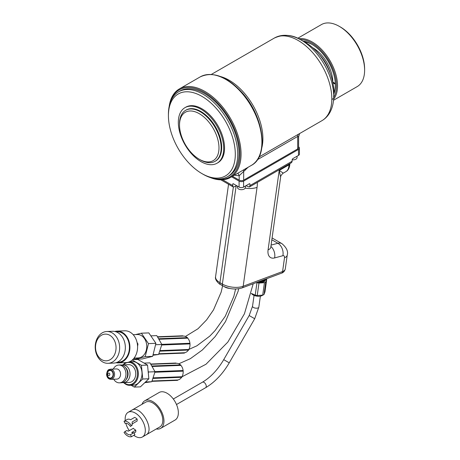 <?xml version="1.0" encoding="UTF-8"?>
<svg xmlns="http://www.w3.org/2000/svg" width="460" height="460" viewBox="0 0 460 460"><rect width="100%" height="100%" fill="white"/><g stroke="black" fill="none" stroke-linecap="round" stroke-linejoin="round"><path stroke-width="0.69" d="M265.265 280.094A6.078 2.846 -172 0 1 257.738 282.066M245.927 185.736A9.545 5.514 180 0 1 248.089 186.668L249.492 186.938L291.278 162.811L292.042 161.845L292.135 159.683L292.709 158.729L298.5 155.382L298.5 149.419L243.587 181.119A3.18 1.84 180 0 1 239.091 181.119L231.598 176.795M298.62 146.895A3.18 1.84 180 0 1 299.431 148.12L299.431 154.083A3.18 1.84 180 0 1 298.5 155.382M168.423 115.638L168.423 114.235A49.013 28.296 60 0 1 178.578 91.799L179.883 91.045A49.013 28.296 60 0 1 204.384 93.472A49.013 28.296 60 0 1 236.405 136.66A49.013 28.296 60 0 1 228.89 175.933L227.585 176.686A49.013 28.296 60 0 1 203.078 174.259L201.865 173.558A47.294 27.307 -120 0 0 235.307 154.249A47.294 27.307 -120 0 0 201.865 96.33A47.294 27.307 -120 0 0 168.423 115.638A47.294 27.307 -120 0 0 201.865 173.558L203.078 174.259M212.342 178.152A50.347 29.066 -120 0 0 239.758 149.293A50.347 29.066 -120 0 0 204.384 92.379A50.347 29.066 -120 0 0 169.688 104.27M237.722 173.259A6.365 4.882 -87.6 0 1 239.177 175.72A57.477 33.183 60 0 1 234.485 175.128M248.112 167.262L239.177 175.72L239.177 180.13A3.18 1.84 0 0 0 243.679 180.13L297.689 148.948A3.18 1.84 0 0 0 298.62 147.654L298.62 136.844L297.689 136.436L257.433 159.683M298.62 136.89L299.598 133.567M333.695 96.238L333.695 91.057A39.468 22.787 -120 0 0 305.785 42.722L301.3 40.135A45.81 26.45 60 0 1 333.695 96.238C333.718 102.603 332.367 108.175 329.624 112.953C327.692 116.225 325.139 118.795 321.954 120.658A47.673 27.525 -120 0 0 321.954 65.613A47.673 27.525 -120 0 0 274.281 38.088C283.578 33.89 292.583 34.569 301.3 40.135C295.797 36.926 290.294 35.311 284.78 35.299C280.985 35.34 277.489 36.265 274.281 38.088L211.335 74.428M169.188 106.312A51.112 29.509 60 0 1 179.371 88.912A51.112 29.509 60 0 1 204.924 91.448A51.112 29.509 60 0 1 238.314 136.488A51.112 29.509 60 0 1 230.483 177.439A51.112 29.509 60 0 1 210.323 177.56M239.177 180.13L232.501 176.278M299.431 148.12A3.18 1.84 180 0 1 298.5 149.419M233.065 183.661A9.545 5.514 0 0 0 232.725 184.034L233.3 183.741L239.091 187.088A3.18 1.84 0 0 0 243.587 187.088L249.377 183.741L249.952 184.034L249.952 185.593L292.135 161.242M249.377 183.741L249.952 184.034A9.545 5.514 0 0 0 249.613 183.661M233.3 183.741L232.725 184.034L232.8 186.334L233.456 187.019L234.588 186.668A9.545 5.514 180 0 1 236.745 185.736M249.492 186.938L249.952 185.593M283.325 173.115C283.233 172.718 280.22 176.042 280.623 177.146L279.214 170.476L283.314 173.127M151.927 381.346L177.566 380.345L177.796 379.989L152.076 380.989M177.796 379.989A8.383 6.434 -92.2 0 0 181.625 377.303M181.683 377.223L181.982 376.728L153.278 377.844M181.982 376.728A8.383 6.434 -92.2 0 0 183.172 371.151L154.916 372.249M183.109 370.518L154.98 371.611L183.109 370.518A8.383 6.434 -92.2 0 0 180.901 365.395L152.3 366.511M180.4 364.883A8.383 6.434 -92.2 0 0 176.433 363.32L150.926 364.308M144.101 363.101L149.971 362.871L155.037 371.737L151.765 381.731L144.768 382.685M148.275 372.761L148.591 371.99L148.137 371.312M148.591 371.99L155.037 371.737M145.51 381.972L151.765 381.731M176.209 363.325L175.95 363.038L150.742 364.021M180.901 365.395L180.699 364.872L151.99 365.987M183.172 371.151L183.132 370.513M178.578 91.799A49.013 28.296 60 0 1 203.078 94.225A49.013 28.296 60 0 1 235.1 137.413A49.013 28.296 60 0 1 227.585 176.686M217.051 163.219L217.908 162.725A32.079 18.521 -120 0 0 222.824 137.023A32.079 18.521 -120 0 0 201.865 108.75A32.079 18.521 -120 0 0 185.823 107.163L184.972 107.657A32.079 18.521 60 0 1 201.008 109.244A32.079 18.521 60 0 1 221.967 137.517A32.079 18.521 60 0 1 217.051 163.219A32.079 18.521 60 0 1 184.972 144.699A32.079 18.521 60 0 1 184.972 107.657M151.087 335.846L156.785 335.622L161.857 344.488L158.585 354.482L153.025 355.252M158.746 354.096L184.385 353.102L184.615 352.74L158.89 353.74M188.502 349.974L188.801 349.479L160.091 350.595M188.801 349.479A8.383 6.434 -92.2 0 0 189.986 343.902L161.736 345M189.986 343.902L189.951 343.263L161.799 344.362L189.951 343.263M189.928 343.269A8.383 6.434 -92.2 0 0 187.72 338.146L159.12 339.261M187.72 338.146L187.519 337.623L158.803 338.738M183.022 336.076L182.769 335.794L157.556 336.772M187.22 337.634A8.383 6.434 -92.2 0 0 183.252 336.07L157.745 337.059M184.615 352.74A8.383 6.434 -92.2 0 0 188.445 350.06M153.209 354.695L158.585 354.482M155.681 344.73L161.857 344.488M141.375 333.195L148.827 332.908L155.917 343.321L148.471 343.608L141.375 333.195L135.562 334.592M155.917 343.321L152.662 356.339L145.216 356.626L148.471 343.608M152.662 356.339L142.318 358.944L134.872 359.231L145.216 356.626M134.027 358.162L134.872 359.231M137.074 342.47L137.971 344.017L137.368 344.04M137.971 344.017L137.574 346.311M116.023 362.716A15.91 12.207 -92.2 0 0 118.318 362.905A15.91 12.207 -92.2 0 0 125.89 359.03A15.91 12.207 -92.2 0 0 126.764 336.593A15.91 12.207 -92.2 0 0 117.081 331.108A15.91 12.207 -92.2 0 0 114.81 331.476M118.318 362.905L125.988 362.612A15.91 12.207 -92.2 0 0 133.555 358.731A15.91 12.207 -92.2 0 0 136.654 340.929A15.91 12.207 -92.2 0 0 124.752 330.809L117.081 331.108M116.483 336.99A15.91 12.207 87.8 0 1 118.709 353.803A15.91 12.207 87.8 0 1 108.042 363.308A15.91 12.207 87.8 0 1 98.354 357.822A15.91 12.207 87.8 0 1 96.134 341.015A15.91 12.207 87.8 0 1 106.8 331.505A15.91 12.207 87.8 0 1 116.483 336.99M106.8 331.505L112.516 331.286A15.91 12.207 87.8 0 1 125.333 346.714A15.91 12.207 87.8 0 1 113.752 363.084L108.042 363.308M113.401 338.721A13.369 10.258 -92.2 0 0 96.025 343.097A13.369 10.258 -92.2 0 0 107.939 360.594A13.369 10.258 -92.2 0 0 113.401 338.721M117.139 362.319L118.295 362.273A15.278 11.718 -92.2 0 0 129.409 346.553A15.278 11.718 -92.2 0 0 117.104 331.74L115.954 331.786M134.084 358.093L138.224 357.932A11.713 8.987 -92.2 0 0 146.562 344.011A11.713 8.987 -92.2 0 0 137.316 334.523L133.176 334.684M113.315 369.064A8.912 6.837 87.8 0 1 118.778 365.033L120.405 364.97A8.912 6.837 87.8 0 1 123.418 365.74A8.912 6.837 87.8 0 1 127.489 375.601A8.912 6.837 87.8 0 1 121.101 382.777L119.468 382.841A8.912 6.837 87.8 0 1 113.712 379.241M121.635 365.062A8.912 6.837 87.8 0 1 122.854 364.872A8.912 6.837 87.8 0 1 125.862 365.648A8.912 6.837 87.8 0 1 129.938 375.509A8.912 6.837 87.8 0 1 123.55 382.68A8.912 6.837 87.8 0 1 122.32 382.582M124.137 382.657A11.138 8.544 -92.2 0 0 136.43 379.063A11.138 8.544 -92.2 0 0 132.238 363.388A11.138 8.544 -92.2 0 0 123.441 364.849M129.524 361.778A11.776 9.033 87.8 0 1 132.837 362.796A11.776 9.033 87.8 0 1 138.224 375.826A11.776 9.033 87.8 0 1 129.777 385.308A11.776 9.033 87.8 0 1 123.763 382.674M123.073 364.866A11.776 9.033 87.8 0 1 125.77 362.618M132.664 359.662L137.804 359.461L147.545 365.085L148.85 378.781L140.415 386.854L134.297 387.09L131.112 385.256M132.256 360.03L141.427 365.32L142.732 379.017L148.85 378.781M142.732 379.017L134.297 387.09M141.427 365.32L147.545 365.085M129.599 361.744L132.532 361.629A11.776 9.033 87.8 0 1 136.511 362.652A11.776 9.033 87.8 0 1 141.893 375.682A11.776 9.033 87.8 0 1 133.446 385.164L129.777 385.308M122.854 364.872L128.564 364.653A8.912 6.837 87.8 0 1 131.577 365.424A8.912 6.837 87.8 0 1 135.648 375.285A8.912 6.837 87.8 0 1 129.26 382.461L123.55 382.68M118.778 365.033A8.912 6.837 87.8 0 1 121.785 365.803A8.912 6.837 87.8 0 1 125.856 375.665A8.912 6.837 87.8 0 1 119.468 382.841M110.457 369.179L116.478 368.943A5.094 3.904 87.8 0 1 118.197 369.386A5.094 3.904 87.8 0 1 120.526 375.021A5.094 3.904 87.8 0 1 116.874 379.12L110.854 379.35C108.318 379.115 106.892 377.47 106.57 374.423C107.49 368.678 109.06 369.805 110.457 369.179A5.094 3.904 87.8 0 1 112.182 369.616A5.094 3.904 87.8 0 1 114.505 375.251A5.094 3.904 87.8 0 1 110.854 379.35M111.291 370.8A3.818 2.932 87.8 0 1 111.918 377.378A3.818 2.932 87.8 0 1 107.237 374.676A3.818 2.932 87.8 0 1 111.291 370.8M109.221 373.175A1.271 0.977 87.8 0 1 109.434 375.366A1.271 0.977 87.8 0 1 107.876 374.469A1.271 0.977 87.8 0 1 109.221 373.175M262.027 280.462L264.782 280.272A7.734 3.622 8 0 0 266.093 279.663L266.397 278.829M266.196 278.904L266.093 279.663M264.782 280.272L264.908 279.387M245.398 186.041L245.398 187.398A3.973 2.294 180 0 1 241.431 189.692A3.973 2.294 180 0 1 237.458 187.398L237.458 186.145M297.068 156.21L297.068 157.567A3.973 2.294 180 0 1 292.135 159.792M297.706 38.278L321.408 24.593A35.799 20.665 60 0 1 339.302 26.369L339.302 26.369A35.799 20.665 60 0 1 364.613 70.207A35.799 20.665 60 0 1 357.202 86.595L333.506 100.28M340.383 26.99L339.302 26.369L340.383 26.99A34.27 19.786 60 0 1 364.613 68.96L364.613 70.207M302.973 41.095A33.471 19.326 60 0 1 311.69 44.206A33.471 19.326 60 0 1 333.695 94.311M312.978 47.857A27.893 16.106 -120 0 0 312.65 47.679M312.633 47.662A28.301 16.336 60 0 1 312.829 47.777A28.301 16.336 60 0 1 332.839 82.093L335.311 83.524M304.313 41.871A31.872 18.4 60 0 1 312.087 44.442M332.833 82.633A27.893 16.106 -120 0 0 332.839 82.438L333.138 82.265M332.839 82.771L332.839 82.438M335.351 84.743A31.872 18.4 60 0 1 333.695 92.765M335.34 84.215L332.862 82.783M199.255 113.666A27.91 16.111 60 0 1 218.989 147.844A27.91 16.111 60 0 1 199.255 159.24A27.91 16.111 60 0 1 179.521 125.057A27.91 16.111 60 0 1 199.255 113.666M179.521 125.057L179.521 123.809A29.44 16.997 60 0 1 185.616 110.337A29.44 16.997 60 0 1 200.336 111.791A29.44 16.997 60 0 1 219.564 137.735A29.44 16.997 60 0 1 215.056 161.322A29.44 16.997 60 0 1 200.336 159.867L199.255 159.24M185.616 110.337L186.145 110.026A29.44 16.997 60 0 1 200.865 111.487A29.44 16.997 60 0 1 220.098 137.425A29.44 16.997 60 0 1 215.585 161.017L215.056 161.322M262.7 295.119L257.238 295.492L258.98 283.072L264.442 282.699L262.7 295.119A7.734 3.622 8 0 0 263.718 294.682L262.125 295.561A6.014 2.817 -172 0 1 261.884 295.682A6.014 2.817 -172 0 1 252.022 294.141L251.321 293.451M266.719 279.461L264.977 291.881L264.005 294.509L265.748 282.089L266.719 279.461A7.734 3.622 8 0 0 266.374 278.892M263.718 294.682A7.734 3.622 8 0 0 264.005 294.509M256.582 282.498L256.956 282.687L255.214 295.107A7.734 3.622 8 0 0 257.238 295.492M255.214 295.107L251.332 293.417M256.956 282.687A7.734 3.622 8 0 0 258.98 283.072M264.442 282.699A7.734 3.622 8 0 0 265.748 282.089M124.033 421.303A8.59 4.962 -120 0 1 131.428 425.575L130.468 426.46A6.365 3.674 -120 0 0 124.988 423.298L124.033 421.303L127.495 419.301A8.59 4.962 -120 0 1 130.657 419.704L134.705 417.364A8.59 4.962 -120 0 1 137.137 419.089L137.137 421.038L132.187 423.896M131.428 425.575L132.187 425.138L132.187 421.947L137.137 419.089M132.187 425.138L130.468 426.46M131.428 436.707A8.59 4.962 -120 0 1 124.033 432.434L124.988 431.543A6.365 3.674 -120 0 0 130.468 434.706L131.428 436.707L134.895 434.706L133.935 432.705L130.468 434.706M134.055 432.963L135.786 431.963L135.786 430.134L131.732 432.475A6.365 3.674 -120 0 0 133.935 432.705M124.988 431.543L126.707 430.554L128.403 431.147L133.354 428.289A6.365 3.674 -120 0 0 135.786 430.134M133.797 435.338A14.243 8.223 -120 0 0 135.246 436.293A14.243 8.223 -120 0 0 142.37 437A14.243 8.223 -120 0 0 142.37 420.549A14.243 8.223 -120 0 0 128.121 412.327A14.243 8.223 -120 0 0 125.275 420.584M125.787 423.194A14.243 8.223 -120 0 0 129.306 430.629M142.37 437L159.839 426.932A14.26 8.234 -120 0 0 159.839 410.464A14.26 8.234 -120 0 0 145.578 402.235L131.715 410.239M156.302 428.967A15.91 9.188 -120 0 0 160.666 428.363A15.91 9.188 -120 0 0 160.666 409.986A15.91 9.188 -120 0 0 144.75 400.798A15.91 9.188 -120 0 0 142.048 404.271M160.666 428.363L175.064 420.049A15.91 9.188 -120 0 0 175.064 401.672A15.91 9.188 -120 0 0 159.154 392.483L144.75 400.798M264.598 280.289A5.554 2.599 -172 0 1 259.037 281.577M243.679 180.13L243.679 171.149A6.365 3.674 60 0 1 243.886 169.7M245.117 170.315A6.365 3.674 60 0 1 245.329 168.872M297.689 148.948L297.689 136.436A6.365 3.674 60 0 1 298.155 134.4M220.622 76.578A47.673 27.525 60 0 1 261.786 147.884M251.321 165.41A51.112 29.509 -120 0 0 259.158 124.453A51.112 29.509 -120 0 0 225.768 79.413A51.112 29.509 -120 0 0 200.209 76.883C212.808 71.127 226.619 76.21 241.644 92.132C263.632 115.661 269.566 156.158 251.321 165.41L230.483 177.439M243.587 181.119L243.587 187.088M239.091 187.088L239.091 181.119M222.651 179.78L232.725 185.593M233.358 187.007L219.932 282.653L222.364 284.056L236.13 185.949M271.084 245.094L277.88 243.271L271.831 239.781M257.335 182.407A27.56 15.91 -60 0 1 257.054 187.375L243.179 286.252L282.584 271.526L284.516 257.726A3.18 1.84 120 0 0 282.883 255.708L274.608 257.928A12.73 7.348 -60 0 1 268.077 249.855L279.214 170.476L288.955 164.852L288.955 164.151M282.883 255.708A9.545 6.75 -105 0 0 277.88 243.271A12.73 7.348 -60 0 1 281.917 243.633L272.084 237.958M284.516 257.726A9.545 4.473 8 0 0 287.224 255.156L285.286 268.95C284.636 271.25 283.354 272.671 281.445 273.205A3.18 2.127 -110.5 0 0 282.584 271.526A9.545 4.473 8 0 0 285.286 268.95M274.608 257.928A9.545 6.75 -105 0 0 270.9 246.422M280.623 177.146L270.779 247.284A9.545 4.473 -172 0 1 268.077 249.855M289.886 163.553C289.702 167.589 288.368 170.286 285.884 171.643A14.829 8.562 -120 0 0 288.955 164.852A3.18 1.84 180 0 0 289.886 163.616M222.364 284.056A14.829 6.946 8 0 0 243.179 286.252A3.18 2.127 -110.5 0 1 242.04 287.931C235.646 289.823 229.293 289.173 222.991 285.982A3.18 1.84 -60 0 1 222.364 284.056M245.186 188.14A14.829 6.946 8 0 0 257.054 187.375M228.551 184.259L215.573 276.73A14.829 6.946 8 0 0 219.932 282.653A3.18 1.84 -60 0 0 220.558 284.579L222.991 285.982M224.313 286.678A6.681 3.093 8.4 0 0 229.741 288.449M127.38 371.847A7.636 5.859 87.8 0 1 127.518 375.377M125.988 379.747A7.636 5.859 -92.2 0 0 125.517 367.609M111.435 370.363A4.295 3.295 -92.2 0 0 106.875 374.728A4.295 3.295 -92.2 0 0 112.136 377.763A4.295 3.295 -92.2 0 0 111.435 370.363M259.647 281.353A5.439 2.547 8 0 0 262.464 281.186A5.439 2.547 8 0 0 264.293 280.307M298.649 38.721A35.799 20.665 60 0 1 312.225 41.998A35.799 20.665 60 0 1 334.414 69.966A35.799 20.665 60 0 1 333.592 99.239M331.815 99.831A35.035 20.228 -120 0 0 332.775 98.722M333.678 97.405A35.035 20.228 -120 0 0 329.205 61.427A35.035 20.228 -120 0 0 300.282 39.56M319.407 54.682A27.801 16.054 60 0 1 330.148 73.284M145.97 434.918C155.583 430.359 140.478 404.202 131.721 410.251L128.121 412.327M260.383 296.136L258.842 307.102L254.702 318.728L229.241 362.831C222.738 373.911 214.855 382.208 205.597 387.722A3.18 1.84 -120 0 0 206.086 385.169A3.18 1.84 -120 0 0 204.004 382.369A3.18 1.84 -120 0 0 202.411 382.208L173.316 399.01M229.241 362.831L223.727 359.645C217.701 369.84 210.599 377.361 202.411 382.208M254.702 318.728L249.188 315.548L223.727 359.645M258.842 307.102A3.18 1.489 -172 0 1 256.818 308.183A3.18 1.489 -172 0 1 253.477 307.487A3.18 1.489 -172 0 1 252.54 306.216L249.188 315.548M238.688 288.776L238.061 291.393L225.503 321.574L215.199 336.542L202.325 350.002L190.382 358.662L178.785 363.797M253.207 283.757L244.433 313.789L227.832 342.091L205.994 364.245L182.022 376.774M259.009 157.004L321.954 120.658M179.371 88.912L200.209 76.883M220.886 179.837L233.191 186.938M287.224 255.156C288.368 251.476 286.597 247.635 281.917 243.633M270.664 247.727L270.779 247.284M285.884 171.643L283.331 173.121M281.445 273.205L242.04 287.931M220.558 284.579C219.955 284.7 214.469 280.169 215.573 276.73M181.849 377.298L153.071 378.419M188.669 350.048L159.89 351.17M222.611 285.769L221.128 292.215L213.509 309.891L206.609 319.884L198.024 328.733L185.426 336.473M235.612 289.018L233.852 296.338L225.302 316.204L215.096 330.556L209.812 336.099L196.851 345.834L188.818 349.445M205.597 387.722L176.496 404.524M254.058 295.412L252.54 306.216"/></g></svg>
